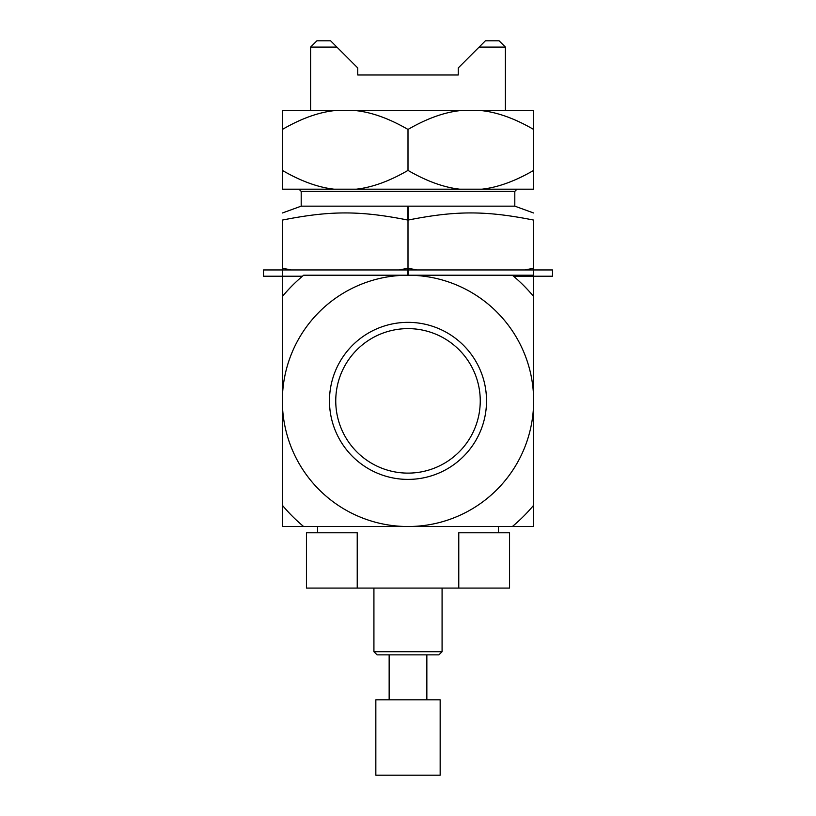 <?xml version="1.0" encoding="UTF-8"?>
<svg xmlns="http://www.w3.org/2000/svg" width="816" height="816" viewBox="0 0 816 816"><rect width="100%" height="100%" fill="white"/><g stroke="black" fill="none" stroke-linecap="round" stroke-linejoin="round"><path stroke-width="1.22" d="M282.356 296.504A163.343 163.343 0 0 1 303.634 275.227L533.644 275.227L533.644 526.524L282.356 526.524L282.479 220.055C330.409 210.559 359.948 210.559 407.867 220.055L407.867 206.152L514.814 206.152L533.521 212.956M533.644 406.174L533.644 410.897M533.644 345.086L533.644 361.447M533.644 326.879L533.644 313.925M533.644 313.058L533.644 309.856M533.644 333.469L533.644 343.577M533.644 380.501L533.644 386.468M533.644 374.187L533.644 377.767M533.644 433.898L533.644 435.02M533.644 422.3L533.644 434.061M533.644 482.297L533.644 436.111M533.644 413.967L533.644 421.423M533.644 392.853L533.644 396.821M533.644 363.038L533.644 372.382M303.634 526.524A163.343 163.343 0 0 1 282.356 505.247M533.644 505.247A163.343 163.343 0 0 1 512.366 526.524M282.356 400.87A125.644 125.644 0 0 0 408 526.524A125.644 125.644 0 0 0 533.644 400.87A125.644 125.644 0 0 0 408 275.227A125.644 125.644 0 0 0 282.356 400.87M512.366 275.227A163.343 163.343 0 0 1 533.644 296.504M335.753 400.87A72.247 72.247 0 0 1 444.128 338.303A72.247 72.247 0 0 1 444.128 463.437A72.247 72.247 0 0 1 335.753 400.87M329.47 400.87A78.53 78.53 0 0 0 447.26 468.884A78.53 78.53 0 0 0 447.26 332.867A78.53 78.53 0 0 0 329.47 400.87M306.439 532.797L357.224 532.797L357.224 588.091L306.439 588.091L306.439 532.797M357.224 532.797L317.536 532.797L317.536 526.524L498.464 526.524L498.464 532.797L458.776 532.797L509.561 532.797L509.561 588.091L357.224 588.091M458.776 532.797L458.776 588.091M373.922 651.719L377.063 654.86L438.937 654.86L442.078 651.719L373.922 651.719L373.922 588.091M375.839 699.812L440.161 699.812L440.161 775.2L375.839 775.2L375.839 699.812M389.15 699.812L389.15 654.86M302.43 276.226L263.507 276.226L263.507 269.943L282.356 269.943M282.479 269.943L407.867 269.943M408.133 269.943L533.521 269.943M533.644 269.943L552.493 269.943L552.493 276.226L513.57 276.226M282.479 275.227L282.479 268.229L291.118 269.943M408.133 275.227L408.133 268.229L416.772 269.943M399.228 269.943L407.867 268.229L407.867 275.227M524.882 269.943L533.521 268.229L533.521 275.227M533.644 275.227L533.521 220.055C485.591 210.559 456.052 210.559 408.133 220.055L408.133 206.152M516.987 189.19L514.804 191.372L301.196 191.372L301.196 206.152L407.867 206.152M408 275.227L408 206.152M514.804 191.372L514.804 206.152M481.94 189.19C497.964 187.374 515.202 181.111 533.644 170.401L533.644 189.19L282.356 189.19L282.356 170.401C300.798 181.111 318.036 187.374 334.06 189.19M282.356 129.448L282.356 110.66L334.06 110.66C318.036 112.475 300.798 118.738 282.356 129.448L282.356 170.401M533.644 110.66L533.644 129.448C515.202 118.738 497.964 112.475 481.94 110.66L533.644 110.66M459.714 110.66C443.68 112.475 426.442 118.738 408 129.448C389.558 118.738 372.32 112.475 356.286 110.66L481.94 110.66M356.286 189.19C372.32 187.374 389.558 181.111 408 170.401C426.442 181.111 443.68 187.374 459.714 189.19M408 129.448L408 170.401M533.644 129.448L533.644 170.401M356.286 110.66L334.06 110.66M479.114 47.083L505.379 47.083L499.096 40.8L485.398 40.8L458.255 67.942L458.255 74.98L357.745 74.98L357.745 67.942L330.602 40.8L316.904 40.8L310.621 47.083L336.886 47.083M310.621 47.083L310.621 110.66M442.078 651.719L442.078 588.091M426.85 699.812L426.85 654.86M301.186 206.152L282.479 212.956M301.196 191.372L299.013 189.19M505.379 47.083L505.379 110.66"/></g></svg>
